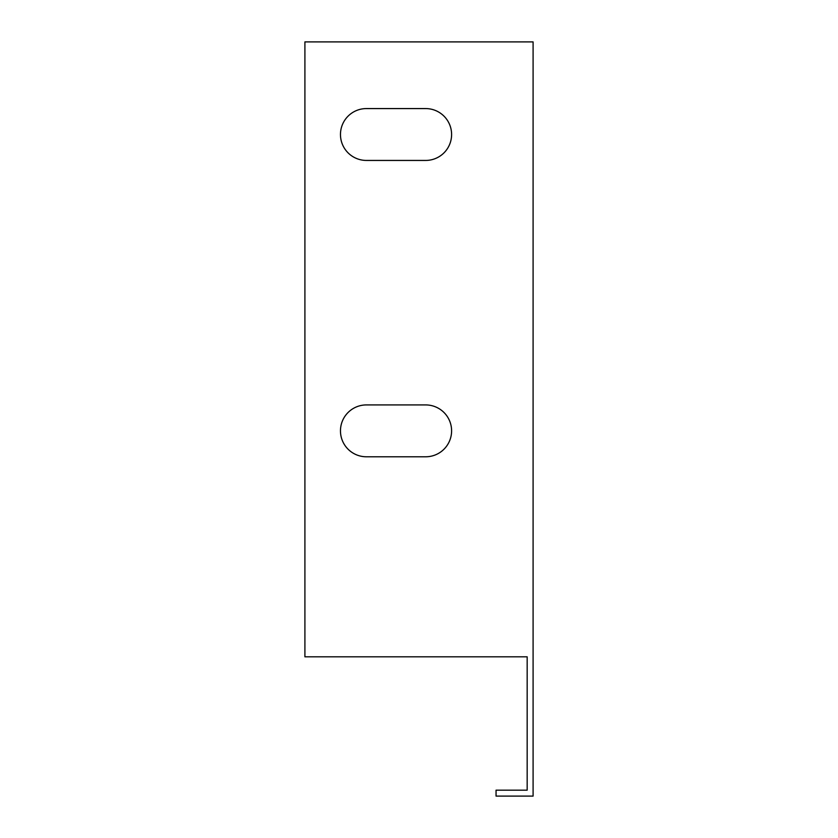 <?xml version="1.0" encoding="UTF-8"?>
<svg xmlns="http://www.w3.org/2000/svg" width="838" height="838" viewBox="0 0 838 838"><rect width="100%" height="100%" fill="white"/><g stroke="black" fill="none" stroke-linecap="round" stroke-linejoin="round"><path stroke-width="1.26" d="M533.094 41.9L304.906 41.9L304.906 656.814L527.165 656.814L527.165 790.171L496.054 790.171L496.054 796.1L533.094 796.1L533.094 41.9M425.673 160.435A25.926 25.926 0 0 0 451.598 134.509A25.926 25.926 0 0 0 425.673 108.573A25.926 25.926 0 0 1 451.598 134.509A25.926 25.926 0 0 1 425.673 160.435L366.395 160.435A25.926 25.926 0 0 1 340.469 134.509A25.926 25.926 0 0 1 366.395 108.573A25.926 25.926 0 0 0 340.469 134.509A25.926 25.926 0 0 0 366.395 160.435M425.673 456.783A25.926 25.926 0 0 0 451.598 430.858A25.926 25.926 0 0 0 425.673 404.922A25.926 25.926 0 0 1 451.598 430.858A25.926 25.926 0 0 1 425.673 456.783L366.395 456.783A25.926 25.926 0 0 1 340.469 430.858A25.926 25.926 0 0 1 366.395 404.922A25.926 25.926 0 0 0 340.469 430.858A25.926 25.926 0 0 0 366.395 456.783M366.395 108.573L425.673 108.573M366.395 404.922L425.673 404.922"/></g></svg>
